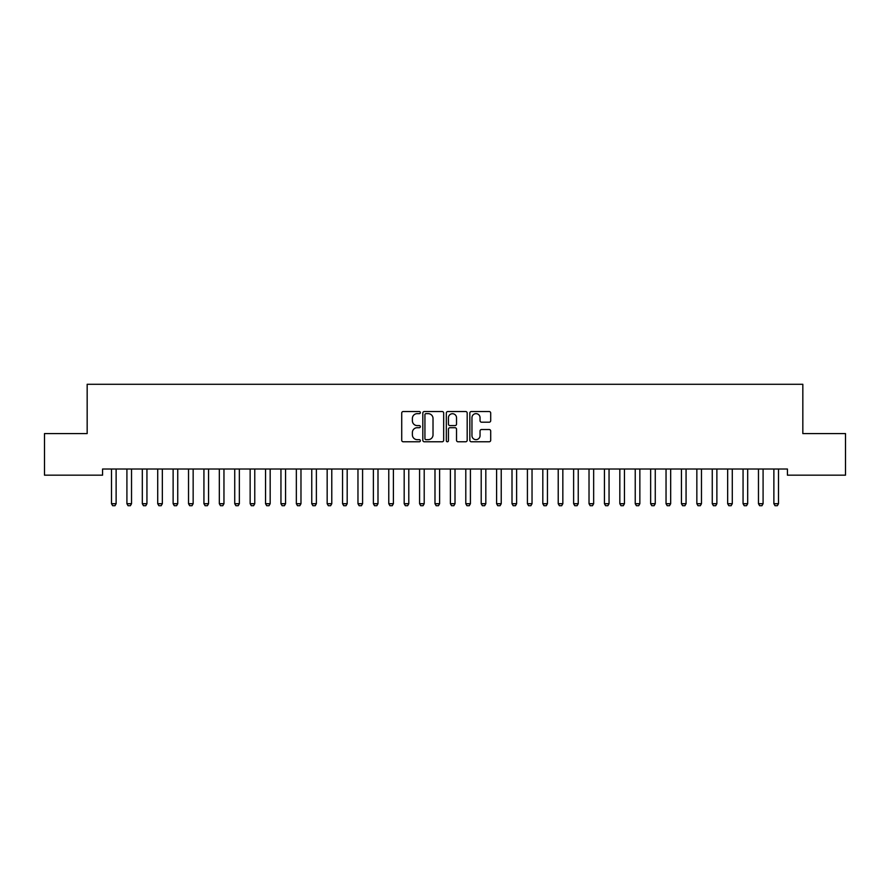 <?xml version="1.0" encoding="UTF-8"?>
<svg xmlns="http://www.w3.org/2000/svg" width="890" height="890" viewBox="0 0 890 890"><rect width="100%" height="100%" fill="white"/><g stroke="black" fill="none" stroke-linecap="round" stroke-linejoin="round"><path stroke-width="1.33" d="M420.358 412.593A1.057 1.057 0 0 0 419.301 411.536L403.237 411.536A1.513 1.513 0 0 0 401.724 413.049L401.724 440.261A1.513 1.513 0 0 0 403.237 441.774L419.301 441.774A1.057 1.057 0 0 0 420.358 440.717A1.057 1.057 0 0 0 419.301 439.66L417.221 439.66A4.839 4.839 0 0 1 412.382 434.821L412.382 432.551A4.839 4.839 0 0 1 417.221 427.712L419.301 427.712A1.057 1.057 0 0 0 420.358 426.655A1.057 1.057 0 0 0 419.301 425.598L417.221 425.598A4.839 4.839 0 0 1 412.382 420.759L412.382 418.489A4.839 4.839 0 0 1 417.221 413.65L419.301 413.65A1.057 1.057 0 0 0 420.358 412.593M489.189 422.194A1.513 1.513 0 0 0 490.702 420.681L490.702 413.049A1.513 1.513 0 0 0 489.189 411.536L471.344 411.536A1.513 1.513 0 0 0 469.831 413.049L469.831 440.261A1.513 1.513 0 0 0 471.344 441.774L489.189 441.774A1.513 1.513 0 0 0 490.702 440.261L490.702 431.038A1.513 1.513 0 0 0 489.189 429.525L481.557 429.525A1.513 1.513 0 0 0 480.044 431.038L480.044 435.611A4.05 4.05 0 0 1 475.994 439.66A4.05 4.05 0 0 1 471.956 435.611L471.956 417.699A4.05 4.05 0 0 1 475.994 413.65A4.05 4.05 0 0 1 480.044 417.699L480.044 420.681A1.513 1.513 0 0 0 481.557 422.194L489.189 422.194M787.428 469.019L102.573 469.019L102.573 475.171L44.5 475.171L44.5 433.586L87.164 433.586L87.164 384.291L802.836 384.291L802.836 433.586L845.5 433.586L845.5 475.171L787.428 475.171L787.428 469.019M443.676 413.049A1.513 1.513 0 0 0 442.163 411.536L424.319 411.536A1.513 1.513 0 0 0 422.817 413.049L422.817 440.261A1.513 1.513 0 0 0 424.319 441.774L442.163 441.774A1.513 1.513 0 0 0 443.676 440.261L443.676 413.049M447.837 411.536L465.681 411.536A1.513 1.513 0 0 1 467.183 413.049L467.183 440.261A1.513 1.513 0 0 1 465.681 441.774L458.039 441.774A1.513 1.513 0 0 1 456.526 440.261L456.526 429.225A1.513 1.513 0 0 0 455.013 427.712L449.951 427.712A1.513 1.513 0 0 0 448.438 429.225L448.438 440.717A1.057 1.057 0 0 1 447.381 441.774A1.057 1.057 0 0 1 446.324 440.717L446.324 413.049A1.513 1.513 0 0 1 447.837 411.536M425.987 413.65A1.057 1.057 0 0 0 424.93 414.707L424.93 438.603A1.057 1.057 0 0 0 425.987 439.66L428.179 439.66A4.839 4.839 0 0 0 433.018 434.821L433.018 418.489A4.839 4.839 0 0 0 428.179 413.65L425.987 413.65M456.526 417.766A4.05 4.05 0 0 0 452.487 413.728A4.05 4.05 0 0 0 448.438 417.766L448.438 424.085A1.513 1.513 0 0 0 449.951 425.598L455.013 425.598A1.513 1.513 0 0 0 456.526 424.085L456.526 417.766M111.328 469.019L111.439 469.353A1.535 1.535 0 0 1 111.506 469.82L111.506 503.707L116.123 503.707L116.123 469.82A1.535 1.535 0 0 1 116.201 469.353L116.312 469.019M116.123 503.707L114.977 505.709L112.663 505.709L111.506 503.707M126.736 469.019L126.836 469.353A1.535 1.535 0 0 1 126.914 469.82L126.914 503.707L131.531 503.707L131.531 469.82A1.535 1.535 0 0 1 131.609 469.353L131.709 469.019M131.531 503.707L130.374 505.709L128.071 505.709L126.914 503.707M142.133 469.019L142.244 469.353A1.535 1.535 0 0 1 142.311 469.82L142.311 503.707L146.939 503.707L146.939 469.82A1.535 1.535 0 0 1 147.006 469.353L147.117 469.019M146.939 503.707L145.782 505.709L143.468 505.709L142.311 503.707M157.541 469.019L157.641 469.353A1.535 1.535 0 0 1 157.719 469.82L157.719 503.707L162.336 503.707L162.336 469.82A1.535 1.535 0 0 1 162.414 469.353L162.514 469.019M162.336 503.707L161.179 505.709L158.876 505.709L157.719 503.707M172.938 469.019L173.049 469.353A1.535 1.535 0 0 1 173.127 469.82L173.127 503.707L177.744 503.707L177.744 469.82A1.535 1.535 0 0 1 177.811 469.353L177.922 469.019M177.744 503.707L176.587 505.709L174.273 505.709L173.127 503.707M188.346 469.019L188.458 469.353A1.535 1.535 0 0 1 188.524 469.82L188.524 503.707L193.152 503.707L193.152 469.82A1.535 1.535 0 0 1 193.219 469.353L193.33 469.019M193.152 503.707L191.995 505.709L189.681 505.709L188.524 503.707M203.754 469.019L203.855 469.353A1.535 1.535 0 0 1 203.932 469.82L203.932 503.707L208.549 503.707L208.549 469.82A1.535 1.535 0 0 1 208.627 469.353L208.727 469.019M208.549 503.707L207.392 505.709L205.089 505.709L203.932 503.707M219.151 469.019L219.263 469.353A1.535 1.535 0 0 1 219.329 469.82L219.329 503.707L223.957 503.707L223.957 469.82A1.535 1.535 0 0 1 224.024 469.353L224.135 469.019M223.957 503.707L222.8 505.709L220.486 505.709L219.329 503.707M234.56 469.019L234.66 469.353A1.535 1.535 0 0 1 234.738 469.82L234.738 503.707L239.354 503.707L239.354 469.82A1.535 1.535 0 0 1 239.432 469.353L239.532 469.019M239.354 503.707L238.209 505.709L235.894 505.709L234.738 503.707M249.968 469.019L250.068 469.353A1.535 1.535 0 0 1 250.146 469.82L250.146 503.707L254.763 503.707L254.763 469.82A1.535 1.535 0 0 1 254.84 469.353L254.941 469.019M254.763 503.707L253.606 505.709L251.292 505.709L250.146 503.707M265.365 469.019L265.476 469.353A1.535 1.535 0 0 1 265.543 469.82L265.543 503.707L270.171 503.707L270.171 469.82A1.535 1.535 0 0 1 270.237 469.353L270.349 469.019M270.171 503.707L269.014 505.709L266.7 505.709L265.543 503.707M280.773 469.019L280.873 469.353A1.535 1.535 0 0 1 280.951 469.82L280.951 503.707L285.568 503.707L285.568 469.82A1.535 1.535 0 0 1 285.646 469.353L285.746 469.019M285.568 503.707L284.411 505.709L282.108 505.709L280.951 503.707M296.17 469.019L296.281 469.353A1.535 1.535 0 0 1 296.348 469.82L296.348 503.707L300.976 503.707L300.976 469.82A1.535 1.535 0 0 1 301.043 469.353L301.154 469.019M300.976 503.707L299.819 505.709L297.505 505.709L296.348 503.707M311.578 469.019L311.689 469.353A1.535 1.535 0 0 1 311.756 469.82L311.756 503.707L316.373 503.707L316.373 469.82A1.535 1.535 0 0 1 316.451 469.353L316.562 469.019M316.373 503.707L315.227 505.709L312.913 505.709L311.756 503.707M326.986 469.019L327.086 469.353A1.535 1.535 0 0 1 327.164 469.82L327.164 503.707L331.781 503.707L331.781 469.82A1.535 1.535 0 0 1 331.859 469.353L331.959 469.019M331.781 503.707L330.624 505.709L328.321 505.709L327.164 503.707M342.383 469.019L342.494 469.353A1.535 1.535 0 0 1 342.561 469.82L342.561 503.707L347.189 503.707L347.189 469.82A1.535 1.535 0 0 1 347.256 469.353L347.367 469.019M347.189 503.707L346.032 505.709L343.718 505.709L342.561 503.707M357.791 469.019L357.891 469.353A1.535 1.535 0 0 1 357.969 469.82L357.969 503.707L362.586 503.707L362.586 469.82A1.535 1.535 0 0 1 362.664 469.353L362.764 469.019M362.586 503.707L361.429 505.709L359.126 505.709L357.969 503.707M373.188 469.019L373.299 469.353A1.535 1.535 0 0 1 373.377 469.82L373.377 503.707L377.994 503.707L377.994 469.82A1.535 1.535 0 0 1 378.061 469.353L378.172 469.019M377.994 503.707L376.837 505.709L374.523 505.709L373.377 503.707M388.596 469.019L388.707 469.353A1.535 1.535 0 0 1 388.774 469.82L388.774 503.707L393.402 503.707L393.402 469.82A1.535 1.535 0 0 1 393.469 469.353L393.58 469.019M393.402 503.707L392.245 505.709L389.931 505.709L388.774 503.707M404.004 469.019L404.105 469.353A1.535 1.535 0 0 1 404.182 469.82L404.182 503.707L408.799 503.707L408.799 469.82A1.535 1.535 0 0 1 408.877 469.353L408.977 469.019M408.799 503.707L407.642 505.709L405.339 505.709L404.182 503.707M419.401 469.019L419.513 469.353A1.535 1.535 0 0 1 419.579 469.82L419.579 503.707L424.207 503.707L424.207 469.82A1.535 1.535 0 0 1 424.274 469.353L424.385 469.019M424.207 503.707L423.05 505.709L420.736 505.709L419.579 503.707M434.81 469.019L434.91 469.353A1.535 1.535 0 0 1 434.988 469.82L434.988 503.707L439.604 503.707L439.604 469.82A1.535 1.535 0 0 1 439.682 469.353L439.782 469.019M439.604 503.707L438.459 505.709L436.145 505.709L434.988 503.707M450.218 469.019L450.318 469.353A1.535 1.535 0 0 1 450.396 469.82L450.396 503.707L455.013 503.707L455.013 469.82A1.535 1.535 0 0 1 455.09 469.353L455.191 469.019M455.013 503.707L453.856 505.709L451.541 505.709L450.396 503.707M465.615 469.019L465.726 469.353A1.535 1.535 0 0 1 465.793 469.82L465.793 503.707L470.421 503.707L470.421 469.82A1.535 1.535 0 0 1 470.487 469.353L470.599 469.019M470.421 503.707L469.264 505.709L466.95 505.709L465.793 503.707M481.023 469.019L481.123 469.353A1.535 1.535 0 0 1 481.201 469.82L481.201 503.707L485.818 503.707L485.818 469.82A1.535 1.535 0 0 1 485.896 469.353L485.996 469.019M485.818 503.707L484.661 505.709L482.358 505.709L481.201 503.707M496.42 469.019L496.531 469.353A1.535 1.535 0 0 1 496.598 469.82L496.598 503.707L501.226 503.707L501.226 469.82A1.535 1.535 0 0 1 501.293 469.353L501.404 469.019M501.226 503.707L500.069 505.709L497.755 505.709L496.598 503.707M511.828 469.019L511.939 469.353A1.535 1.535 0 0 1 512.006 469.82L512.006 503.707L516.623 503.707L516.623 469.82A1.535 1.535 0 0 1 516.701 469.353L516.812 469.019M516.623 503.707L515.477 505.709L513.163 505.709L512.006 503.707M527.236 469.019L527.336 469.353A1.535 1.535 0 0 1 527.414 469.82L527.414 503.707L532.031 503.707L532.031 469.82A1.535 1.535 0 0 1 532.109 469.353L532.209 469.019M532.031 503.707L530.874 505.709L528.571 505.709L527.414 503.707M542.633 469.019L542.744 469.353A1.535 1.535 0 0 1 542.811 469.82L542.811 503.707L547.439 503.707L547.439 469.82A1.535 1.535 0 0 1 547.506 469.353L547.617 469.019M547.439 503.707L546.282 505.709L543.968 505.709L542.811 503.707M558.041 469.019L558.141 469.353A1.535 1.535 0 0 1 558.219 469.82L558.219 503.707L562.836 503.707L562.836 469.82A1.535 1.535 0 0 1 562.914 469.353L563.014 469.019M562.836 503.707L561.679 505.709L559.376 505.709L558.219 503.707M573.438 469.019L573.549 469.353A1.535 1.535 0 0 1 573.627 469.82L573.627 503.707L578.244 503.707L578.244 469.82A1.535 1.535 0 0 1 578.311 469.353L578.422 469.019M578.244 503.707L577.087 505.709L574.773 505.709L573.627 503.707M588.846 469.019L588.957 469.353A1.535 1.535 0 0 1 589.024 469.82L589.024 503.707L593.652 503.707L593.652 469.82A1.535 1.535 0 0 1 593.719 469.353L593.83 469.019M593.652 503.707L592.495 505.709L590.181 505.709L589.024 503.707M604.254 469.019L604.355 469.353A1.535 1.535 0 0 1 604.432 469.82L604.432 503.707L609.049 503.707L609.049 469.82A1.535 1.535 0 0 1 609.127 469.353L609.227 469.019M609.049 503.707L607.892 505.709L605.589 505.709L604.432 503.707M619.651 469.019L619.763 469.353A1.535 1.535 0 0 1 619.829 469.82L619.829 503.707L624.457 503.707L624.457 469.82A1.535 1.535 0 0 1 624.524 469.353L624.635 469.019M624.457 503.707L623.3 505.709L620.986 505.709L619.829 503.707M635.06 469.019L635.16 469.353A1.535 1.535 0 0 1 635.238 469.82L635.238 503.707L639.854 503.707L639.854 469.82A1.535 1.535 0 0 1 639.932 469.353L640.032 469.019M639.854 503.707L638.709 505.709L636.394 505.709L635.238 503.707M650.468 469.019L650.568 469.353A1.535 1.535 0 0 1 650.646 469.82L650.646 503.707L655.263 503.707L655.263 469.82A1.535 1.535 0 0 1 655.34 469.353L655.441 469.019M655.263 503.707L654.106 505.709L651.792 505.709L650.646 503.707M665.865 469.019L665.976 469.353A1.535 1.535 0 0 1 666.043 469.82L666.043 503.707L670.671 503.707L670.671 469.82A1.535 1.535 0 0 1 670.737 469.353L670.849 469.019M670.671 503.707L669.514 505.709L667.2 505.709L666.043 503.707M681.273 469.019L681.373 469.353A1.535 1.535 0 0 1 681.451 469.82L681.451 503.707L686.068 503.707L686.068 469.82A1.535 1.535 0 0 1 686.145 469.353L686.246 469.019M686.068 503.707L684.911 505.709L682.608 505.709L681.451 503.707M696.67 469.019L696.781 469.353A1.535 1.535 0 0 1 696.848 469.82L696.848 503.707L701.476 503.707L701.476 469.82A1.535 1.535 0 0 1 701.543 469.353L701.654 469.019M701.476 503.707L700.319 505.709L698.005 505.709L696.848 503.707M712.078 469.019L712.189 469.353A1.535 1.535 0 0 1 712.256 469.82L712.256 503.707L716.873 503.707L716.873 469.82A1.535 1.535 0 0 1 716.951 469.353L717.062 469.019M716.873 503.707L715.727 505.709L713.413 505.709L712.256 503.707M727.486 469.019L727.586 469.353A1.535 1.535 0 0 1 727.664 469.82L727.664 503.707L732.281 503.707L732.281 469.82A1.535 1.535 0 0 1 732.359 469.353L732.459 469.019M732.281 503.707L731.124 505.709L728.821 505.709L727.664 503.707M742.883 469.019L742.994 469.353A1.535 1.535 0 0 1 743.061 469.82L743.061 503.707L747.689 503.707L747.689 469.82A1.535 1.535 0 0 1 747.756 469.353L747.867 469.019M747.689 503.707L746.532 505.709L744.218 505.709L743.061 503.707M758.291 469.019L758.391 469.353A1.535 1.535 0 0 1 758.469 469.82L758.469 503.707L763.086 503.707L763.086 469.82A1.535 1.535 0 0 1 763.164 469.353L763.264 469.019M763.086 503.707L761.929 505.709L759.626 505.709L758.469 503.707M773.688 469.019L773.799 469.353A1.535 1.535 0 0 1 773.877 469.82L773.877 503.707L778.494 503.707L778.494 469.82A1.535 1.535 0 0 1 778.561 469.353L778.672 469.019M778.494 503.707L777.337 505.709L775.023 505.709L773.877 503.707"/></g></svg>
